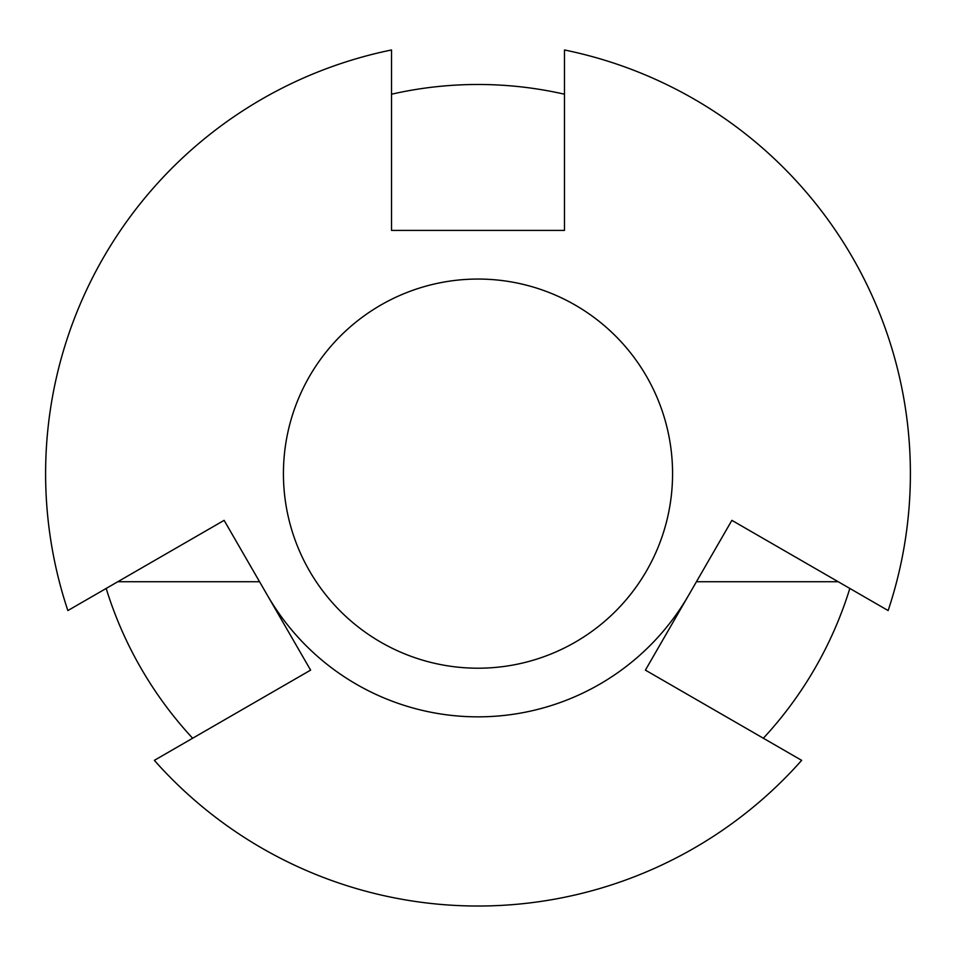 <?xml version="1.0" encoding="UTF-8"?>
<svg xmlns="http://www.w3.org/2000/svg" width="956" height="956" viewBox="0 0 956 956"><rect width="100%" height="100%" fill="white"/><g stroke="black" fill="none" stroke-linecap="round" stroke-linejoin="round"><path stroke-width="1.43" d="M478 668.208A194.57 194.57 0 0 1 283.43 473.626A194.57 194.57 0 0 1 478 279.056A194.57 194.57 0 0 1 672.57 473.626A194.57 194.57 0 0 1 478 668.208A194.57 194.57 0 0 0 672.57 473.626A194.57 194.57 0 0 0 478 279.056M267.369 595.241A243.218 243.218 0 0 0 688.631 595.241M564.482 94.214A389.152 389.152 0 0 0 391.518 94.214M763.354 738.235A389.152 389.152 0 0 0 849.824 588.454M117.815 581.726L259.566 581.726M696.434 581.726L838.185 581.726M106.176 588.454A389.152 389.152 0 0 0 192.646 738.235M801.654 760.355A432.387 432.387 0 0 1 154.346 760.355L310.604 670.132L224.122 520.351L67.864 610.561A432.387 432.387 0 0 1 391.518 49.975L391.518 230.408L564.482 230.408L564.482 49.975A432.387 432.387 0 0 1 888.136 610.561L731.878 520.351L645.396 670.132L801.654 760.355"/></g></svg>
